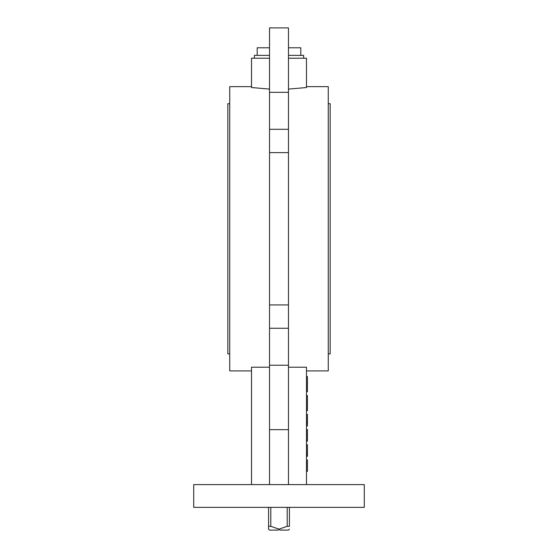 <?xml version="1.0" encoding="UTF-8"?>
<svg xmlns="http://www.w3.org/2000/svg" width="558" height="558" viewBox="0 0 558 558"><rect width="100%" height="100%" fill="white"/><g stroke="black" fill="none" stroke-linecap="round" stroke-linejoin="round"><path stroke-width="0.84" d="M268.579 507.361L268.579 526.313L270.797 526.313L279 529.151L278.051 530.1L279 529.151L279.949 530.1L279 529.151L287.203 526.313L289.421 526.313C289.421 529.961 289.421 529.961 289.421 526.313C289.421 529.961 289.421 529.961 289.421 526.313L289.421 507.361M270.797 507.361L270.797 526.313M287.203 507.361L287.203 526.313M278.051 530.1L269.528 530.1L268.579 529.151L268.579 526.313L268.579 529.151M257.203 55.382L257.203 47.8L269.528 47.8M288.472 47.8L300.797 47.8L300.797 55.382M254.364 58.22L254.364 55.382L269.528 55.382M288.472 55.382L303.636 55.382L303.636 58.22M364.276 484.616L193.724 484.616L193.724 507.361L364.276 507.361L364.276 484.616M229.729 103.704L227.831 103.704L227.831 353.856L229.729 353.856M328.271 103.704L330.169 103.704L330.169 353.856L328.271 353.856M306.481 86.65L328.271 86.65L328.271 370.91L306.481 370.91M306.481 484.616L306.481 367.213L288.472 367.213M251.519 86.65L229.729 86.65L229.729 370.91L251.519 370.91M269.528 367.213L251.519 367.213L251.519 484.616M269.528 89.092L251.519 87.536L251.519 58.22L269.528 58.22M288.472 58.22L306.481 58.22L306.481 87.536L288.472 89.092M288.472 92.335L269.528 92.335L269.528 27.9L288.472 27.9L288.472 152.627L269.528 152.627L269.528 484.616M288.472 484.616L288.472 152.627M269.528 92.335L269.528 152.627M288.472 129.289L269.528 129.289M288.472 304.933L269.528 304.933M288.472 328.271L269.528 328.271M288.472 365.225L269.528 365.225M288.472 429.66L269.528 429.66M306.481 456.339L307.423 456.339L307.423 444.67L306.481 444.67M307.423 454.568L306.481 454.568M307.423 456.193L306.481 456.193M307.423 444.824L306.481 444.824M307.423 453.089L306.481 453.089M306.481 441.176L307.423 441.176L307.423 429.514L306.481 429.514M307.423 435.338L306.481 435.338M307.423 439.976L306.481 439.976M306.481 426.019L307.423 426.019L307.423 414.35L306.481 414.35M307.423 423.215L306.481 423.215M307.423 418.207L306.481 418.207M307.423 421.883L306.481 421.883M307.423 423.062L306.481 423.062M306.481 471.35L307.423 471.35L307.423 459.98L306.481 459.98M306.481 410.709L307.423 410.709L307.423 395.545L306.481 395.545M306.481 391.758L307.423 391.758L307.423 376.594L306.481 376.594M289.421 529.151L288.472 530.1L279.949 530.1"/></g></svg>
